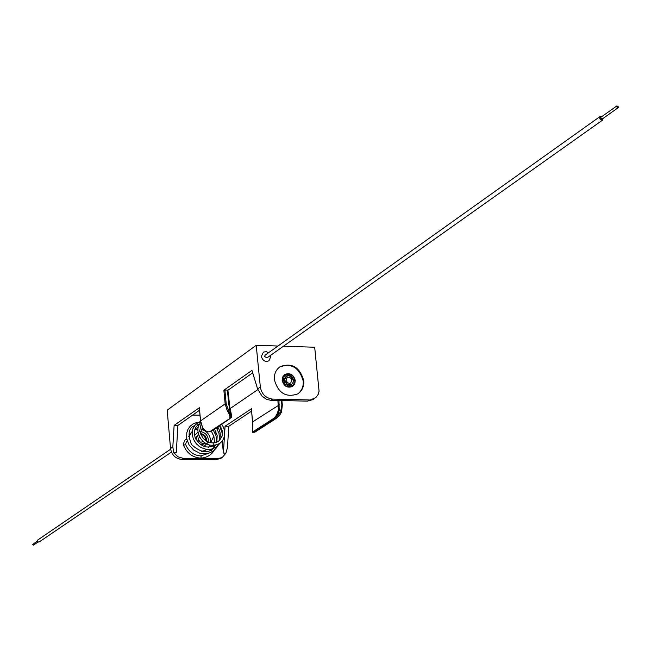 <?xml version="1.0" encoding="UTF-8"?>
<svg xmlns="http://www.w3.org/2000/svg" width="651" height="651" viewBox="0 0 651 651"><rect width="100%" height="100%" fill="white"/><g stroke="black" fill="none" stroke-linecap="round" stroke-linejoin="round"><path stroke-width="0.98" d="M303.724 380.566C299.745 367.066 291.876 362.436 280.142 366.659C275.91 369.654 273.99 374.032 274.388 379.793C278.254 393.163 286.025 397.875 297.702 393.928C302.137 390.934 304.147 386.482 303.724 380.566M297.71 393.928C301.787 390.877 303.618 386.539 303.195 380.916C299.216 367.424 291.355 362.794 279.621 367.009M270.735 356.675L270.458 355.43L270.735 356.675L268.944 360.809L270.735 356.675M268.546 352.736L266.21 351.662L263.468 352.077L261.368 356.39C262.646 360.719 265.177 362.192 268.944 360.809C265.177 362.192 262.646 360.719 261.368 356.39L263.468 352.077L266.21 351.662L268.546 352.736M221.055 458.239L215.92 459.752L181.808 459.419C175.493 458.703 171.742 455.057 170.538 448.506L167.185 410.171L256.209 345.29L277.977 346.023M215.92 459.752L217.491 458.743L222.26 457.466L225.938 453.12L223.391 453.088L222.243 440.841M221.071 428.366L220.982 427.382M199.995 415.2L192.68 415.061M199.54 410.228L177.918 425.445L176.283 452.559L173.687 452.535L177.861 456.79L183.338 458.402L181.808 459.419M217.491 458.743L183.338 458.402M313.001 399.551L307.5 401.13L270.808 400.316L266.519 399.356L262.036 396.109L257.593 388.94L251.961 370.378L223.871 390.226L224.896 390.022L226.19 403.661L230.975 417.755L210.908 431.548L230.023 418.617M257.593 388.94L260.343 387.06C261.726 394.221 265.828 398.233 272.639 399.104L270.808 400.316M307.5 401.13L315.784 397.655L318.176 394.416L319.063 391.153L314.685 347.243L283.478 346.202M309.38 399.926L272.639 399.104M230.088 408.592L257.829 389.632M251.441 408.771L225.067 426.226L224.701 432.069M224.449 436.129L223.391 453.088M252.702 372.82L227.899 390.274M251.595 411.098L228.786 426.291L227.451 447.611L225.938 453.12M260.343 387.06L256.209 345.29M199.377 407.705L174.126 425.38L172.824 446.936L173.687 452.535M228.786 426.291L225.067 426.226M199.361 407.542L200.573 420.863L202.583 427.495C205.211 431.157 207.726 432.484 210.11 431.483L230.991 417.739L228.713 403.71L227.419 390.087L224.896 390.022M227.419 390.087L227.899 390.226L229.111 403.775M177.918 425.445L174.126 425.38M229.437 418.463C230.495 417.12 229.762 414.516 227.232 410.651L229.909 407.908L231.26 414.695M251.424 408.608L252.767 425.689C252.1 430.051 252.425 431.906 253.735 431.255L273.77 418.341L275.454 416.697L277.505 413.133L278.368 409.813L277.912 400.479M278.962 400.495L279.189 410.561L277.651 414.581L274.478 418.691L281.175 411.196L281.598 411.652L280.052 414.557L275.699 418.739L254.753 432.24L274.73 419.39M251.937 373.357L253.003 373.804M274.478 418.691L253.833 432.02L254.753 432.24L252.783 432.166C252.287 433.005 252.262 430.881 252.71 425.778L252.759 425.876M252.767 425.689L252.726 421.938M253.735 431.255L253.369 432.28M281.435 400.552L281.867 404.849L281.175 411.196L279.474 408.926L278.449 408.991M602.053 116.456L600.246 116.391L599.628 118.043L600.132 119.239L602.232 120.215L603.314 118.246M600.189 116.439L265.128 355.177L264.558 356.488L266.983 357.895L602.712 120.012M600.865 117.302L600.556 118.124L602.102 119.109L602.411 118.279M616.57 106.74L618.125 107.732L618.442 106.902L616.879 105.901L616.57 106.74M37.717 542.226L33.453 545.123L32.55 544.627L37.034 541.225M171.433 452.087L38.848 542.185L37.034 541.176L37.522 540.159L170.619 449.206M291.86 380.371L290.859 378.223L288.816 377.189L287.164 377.572L285.992 380.217L287.351 382.682L289.475 383.406L290.68 383.024L291.86 380.371M286.009 380.33L287.791 382.983M287.408 384.432L284.511 379.924C287.001 374.252 289.939 374.406 293.324 380.412C293.048 384.245 291.07 385.579 287.408 384.432L284.511 379.924M284.699 374.585L282.656 377.01L282.152 380.363C283.86 386.222 287.27 388.273 292.38 386.515L294.708 383.927L295.212 380.542M200.679 455.944L201.2 456.742L200.874 458.101M219.786 425.575L222.227 430.726L222.137 436.08L219.395 440.629L216.531 442.33L213.186 442.875L213.259 445.138M201.013 431.426L199.458 431.825L201.013 431.426M202.746 451.517L205.35 450.264M198.303 427.064L194.974 429.473L198.311 427.04M217.955 427.316L217.141 429.025M215.953 431.548L215.115 433.314M213.797 436.113L210.672 442.713M192.175 431.475L188.709 436.349M199.458 436.854L198.107 439.433L198.734 441.053L200.907 442.33L203.039 441.419M203.315 438.514L202.306 437.228M198.099 439.059L200.183 442.167M185.535 444.617L183.525 445.284C186.927 453.267 192.68 457.547 200.768 458.133L200.654 458.101M213.072 442.965L213.178 442.883C206.684 442.916 202.363 439.295 200.223 432.012M251.359 408.698L252.645 421.872L279.393 404.792M281.793 400.56L282.233 404.898M199.304 407.632L200.516 420.945L225.156 403.856L223.871 390.226M170.538 448.506L172.824 446.936M228.713 403.71L229.193 403.848L229.811 407.868M227.232 410.651L225.156 403.856L226.19 403.661M281.867 404.849L282.322 404.979L281.59 411.546M210.11 431.483L210.908 431.548C207.116 432.484 204.316 431.149 202.518 427.552L200.589 421.01M273.77 418.341L273.868 419.13L274.795 419.358L276.537 418.113L279.539 415.24L281.305 412.4L282.322 404.979L281.875 400.56M295.196 380.379C293.389 374.602 289.972 372.616 284.926 374.431L282.876 376.856L282.379 380.208C284.088 386.067 287.498 388.126 292.608 386.36L292.38 386.515M283.315 380.029L284.186 376.237L286.025 374.585L288.474 374.048L291.038 374.724L293.219 376.481L294.586 378.963L294.862 381.689L293.194 385.066L290.997 386.189L288.426 386.124L284.967 383.887L283.315 380.029M294.073 380.306C290.061 373.438 286.741 373.349 284.113 380.046C288.133 386.93 291.453 387.019 294.073 380.306M187.342 441.443L186.357 441.769L185.616 444.519C188.668 451.607 193.721 455.399 200.785 455.912L208.613 453.259M204.959 450.516L201.533 451.322M194.364 441.134L198.693 446.065M204.015 446.472L207.889 442.599M208.092 441.948L208.287 439.376C207.604 435.283 205.309 432.769 201.411 431.841M189.067 439.067L189.889 434.884L192.224 431.548M200.581 433.631L202.974 434.217L205 435.812L206.245 438.09L206.4 441.093M205.439 443.144L200.866 444.861M195.715 438.896L198.376 434.127M197.969 432.191L194.584 435.389M200.516 444.617L204.007 444.047L205.163 442.981L204.064 444.006M206.074 440.89L205.903 438.245L204.764 436.113L202.909 434.599L200.695 433.981M200.711 434.03L202.892 434.673L204.715 436.194L205.838 438.31L206.017 440.857M195.91 439.295L198.465 434.429L195.886 439.222M205.692 440.629L205.496 438.465L204.487 436.504L202.835 435.063L200.834 434.388M198.563 434.722L196.537 436.569L195.967 439.401M200.296 444.462L204.87 442.802M186.829 439.287L185.136 439.905L183.232 444.006L183.647 445.3M279.629 367.009L280.142 366.659M314.49 398.599L312.602 399.812M222.26 457.466L220.681 458.475M230.975 417.755L230.975 417.755C231.927 417.82 231.569 414.549 229.909 407.908L227.899 390.226M618.125 107.732L602.102 119.109M616.879 105.901L599.652 118.165M284.926 374.431C290.053 372.551 293.503 374.561 295.277 380.453L294.748 383.895L292.608 386.36M200.777 458.133C207.978 457.612 212.95 454.007 215.709 447.318M216.734 442.257L216.018 435.828L213.251 429.969M200.654 422.312L196.211 422.67L192.883 424.037L190.092 426.283L188.009 429.253L186.78 432.785L186.715 438.684L189.067 444.918L193.591 450.02L199.621 453.153L206.229 453.739L210.387 452.64L213.902 450.533L216.718 447.546L218.638 443.86M219.599 439.352L218.972 433.338L216.392 427.853M200.557 421.319L195.739 424.118L192.777 428.968L192.143 433.688L193.331 439.051L196.342 443.868L200.817 447.473L206.196 449.336L211.127 449.28L216.604 446.977L220.591 442.566M222.496 433.932L219.574 425.721M200.76 422.645C192.956 430.36 202.404 446.773 213.284 445.138C225.132 445.138 227.232 431.312 221.657 424.314M201.126 424.143L199.458 431.825M205.822 449.947L206.619 449.393M208.662 447.27L209.931 444.869M210.485 442.68L210.55 439.986C209.752 434.624 206.806 431.084 201.729 429.383M204.007 444.047L200.484 444.6M197.912 429.058L194.852 429.847M211.03 451.029L212.495 448.954M213.3 447.367L214.065 445.113M214.464 442.818L213.984 436.764L211.412 431.214M199.393 424.493L196.765 424.826M194.364 425.754C188.521 428.024 187.561 434.29 191.475 444.535C200.288 452.299 207.189 453.796 212.193 449.035M214.391 446.928L215.741 444.885M216.84 442.216L217.182 435.519L214.545 429.099M199.662 424.053C194.974 426.413 193.445 430.848 195.088 437.35C200.174 446.773 207.018 449.296 215.627 444.91M218.858 441.069C221.071 436.292 220.689 431.589 217.719 426.966M202.249 427.032L201.704 431.621"/></g></svg>
